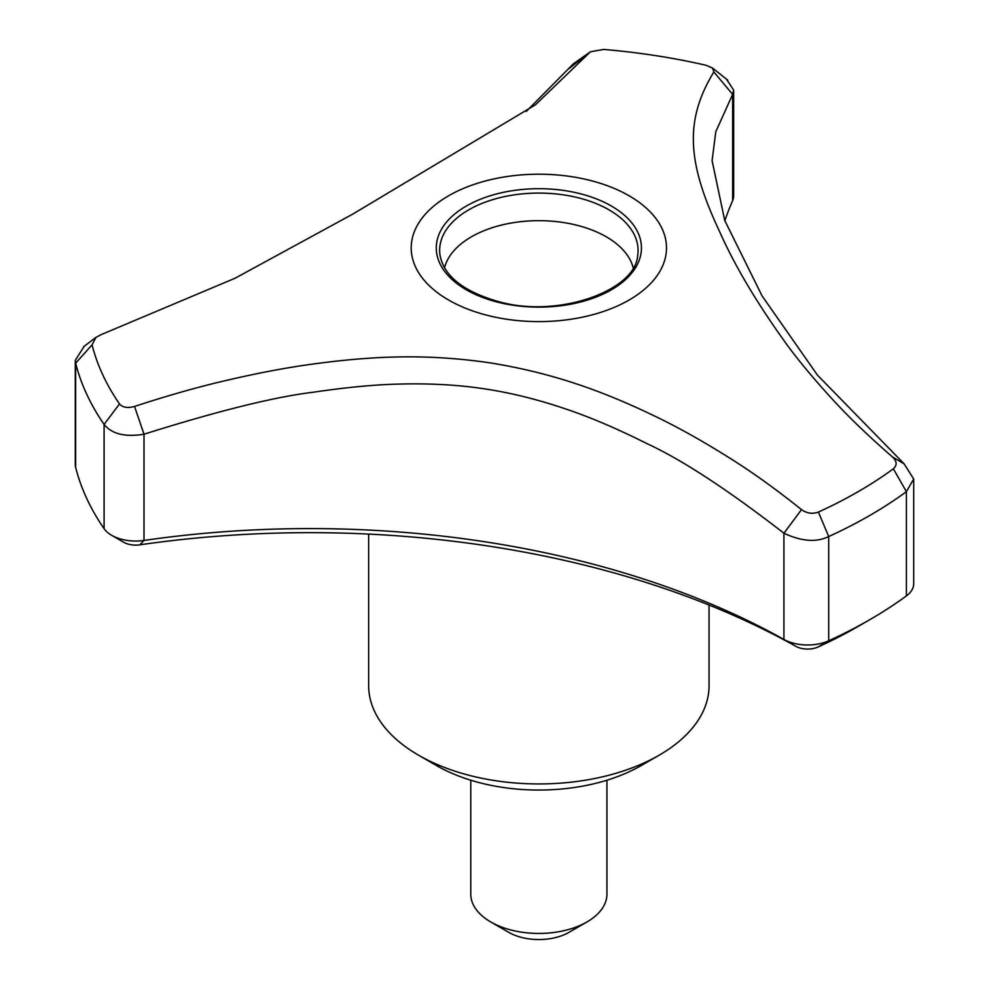 <?xml version="1.0" encoding="UTF-8"?>
<svg xmlns="http://www.w3.org/2000/svg" width="989" height="989" viewBox="0 0 989 989"><rect width="100%" height="100%" fill="white"/><g stroke="black" fill="none" stroke-linecap="round" stroke-linejoin="round"><path stroke-width="1.48" d="M368.65 534.085L368.65 685.674A170.207 98.27 0 0 0 418.508 755.163L436.557 765.585A144.678 83.533 0 0 0 641.156 765.585L659.218 755.163A170.207 98.27 0 0 0 709.064 685.674L709.064 605.033M783.918 533.232L783.918 639.45A34.046 19.656 0 0 0 828.695 640.773A468.069 270.232 0 0 0 869.838 619.658A468.069 270.232 0 0 0 906.394 595.91A34.046 19.656 0 0 0 913.712 583.745L913.712 478.985L906.394 491.681A468.069 270.232 180 0 1 828.695 536.545C816.494 542.578 801.572 541.465 783.918 533.219C727.36 489.419 681.483 459.44 646.287 443.295C617.804 429.028 591.879 417.902 568.502 409.916C539.598 399.939 511.869 392.954 485.339 388.986C459.106 384.919 430.672 383.275 400.038 384.053C375.239 384.585 346.41 387.305 313.513 392.2C274.534 396.886 218.037 410.892 144.011 434.22C125.158 437.286 111.856 434.023 104.092 424.442A468.069 270.232 180 0 1 75.646 363.161L75.288 360.317L84.213 346.261M75.288 360.317L75.288 464.57A34.046 19.656 0 0 0 75.646 467.389A468.069 270.232 0 0 0 104.092 528.67A34.046 19.656 0 0 0 111.633 535.296A34.046 19.656 0 0 0 144.011 540.451A680.828 393.066 0 0 1 783.918 639.45L795.762 646.287A17.023 9.828 0 0 0 818.15 646.954A451.046 260.404 0 0 0 857.797 626.606L869.838 619.658M436.557 765.585L418.508 755.163A170.207 98.27 0 0 0 659.218 755.163M111.633 535.296L123.674 542.244A17.023 9.828 0 0 0 139.857 544.828L144.011 540.451L144.011 434.22L134.529 406.43C166.239 396.082 195.179 387.799 221.375 381.581C253.901 373.867 283.361 368.168 309.755 364.484C374.559 355.484 427.743 353.839 489.58 362.778C551.837 372.791 602.511 390.593 658.835 418.087C682.076 429.449 707.036 443.628 733.739 460.627C755.225 474.3 777.811 490.631 801.51 509.619C806.851 513.402 812.488 514.218 818.41 512.067A451.466 260.651 0 0 0 893.364 468.798C897.27 465.263 897.011 461.344 892.585 457.042C870.073 437.484 851.022 419.311 835.421 402.498C816.073 381.606 800.027 362.493 787.281 345.161C757.487 304.006 734.889 266.078 719.51 231.401C687.021 162.32 684.388 120.262 713.86 71.962L712.575 68.08L706.084 65.286A451.466 260.651 0 0 0 603.71 49.45L590.445 51.762L535.395 104.846L352.665 214.168L235.073 278.23L101.199 334.616L95.896 337.422L92.076 344.84A451.466 260.651 0 0 0 119.508 403.945C122.698 407.517 127.705 408.346 134.529 406.43M795.762 646.287A697.851 402.894 0 0 0 139.857 544.828M448.598 300.026A127.655 73.705 0 0 0 644.432 289.332A127.655 73.705 0 0 0 589.568 180.27A127.655 73.705 0 0 0 433.281 206.478A127.655 73.705 0 0 0 448.598 300.026M726.495 79.157L733.653 90.135L732.639 94.375L715.789 131.735L712.092 160.614L724.727 220.436L762.099 295.946L817.507 375.19L904.107 463.829L913.7 478.985M713.86 71.962L732.639 94.375L732.639 200.606A680.828 393.066 0 0 0 724.85 220.732M526.296 111.411L573.447 63.753L590.445 51.762M633.183 267.784A95.315 55.025 0 0 0 538.857 220.671A95.315 55.025 0 0 0 444.531 267.784M732.639 200.606A34.046 19.656 0 0 0 733.665 195.822L733.665 90.135M589.469 52.714L568.465 68.983M92.076 344.84L75.646 363.161L75.646 467.389M104.092 424.442L119.508 403.945M783.918 533.219L801.51 509.619M892.585 457.042L904.107 463.829M818.41 512.067L828.695 536.545L828.695 640.773L818.15 646.954M906.394 595.91L906.394 491.669L893.364 468.798M606.937 780.222L606.937 894.143A68.08 39.313 180 0 1 586.996 921.933A68.08 39.313 180 0 1 490.717 921.933L490.717 921.933A68.08 39.313 180 0 1 470.776 894.143L470.776 780.222M586.996 921.933L568.947 932.355A42.552 24.564 180 0 1 508.766 932.355L490.717 921.933M104.092 528.67L104.092 424.429M611.387 206.033A102.572 59.216 180 0 1 565.411 305.119A102.572 59.216 180 0 1 439.784 232.576A102.572 59.216 180 0 1 611.387 206.033M609.001 209.841A99.197 57.275 180 0 1 637.67 255.409C635.927 290.197 559.156 318.545 499.383 301.843C463.878 291.804 444.098 276.327 440.043 255.409A99.197 57.275 180 0 1 496.886 198.455A99.197 57.275 180 0 1 609.001 209.841M83.682 346.657L95.896 337.422M712.599 68.08L727.793 80.196"/></g></svg>
